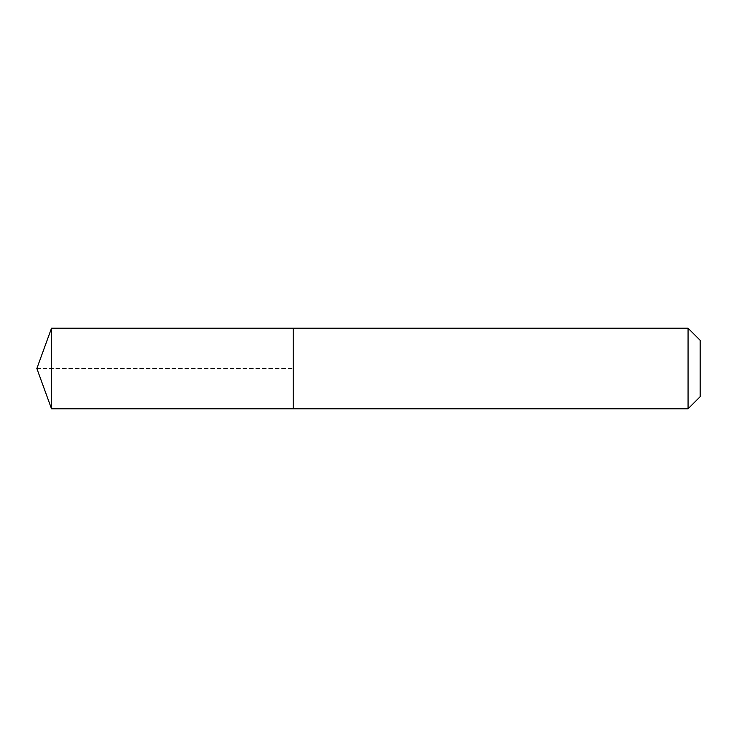 <?xml version="1.0" encoding="UTF-8"?>
<svg xmlns="http://www.w3.org/2000/svg" width="737" height="737" viewBox="0 0 737 737"><rect width="100%" height="100%" fill="white"/><g stroke="black" fill="none" stroke-linecap="round" stroke-linejoin="round"><path stroke-width="0.55" stroke-dasharray="3.69 2.76" d="M293.243 328.214L293.243 408.786L293.243 328.214M51.516 408.786L51.516 328.214M688.063 328.214L688.063 408.786M700.15 340.301L700.15 396.699M36.85 368.5L293.243 368.5L36.85 368.5"/><path stroke-width="1.11" d="M293.243 328.214L51.516 328.214L51.516 408.786L293.243 408.786L293.243 328.214L293.243 408.786L688.063 408.786L688.063 328.214L293.243 328.214M51.516 408.786L36.85 368.5L51.516 328.214M688.063 328.214L700.15 340.301L700.15 396.699L688.063 408.786"/></g></svg>
